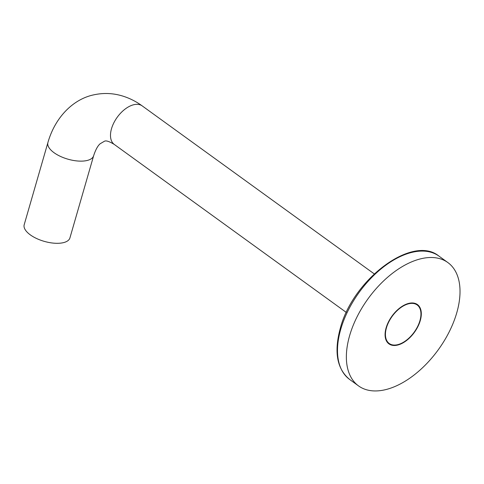 <?xml version="1.0" encoding="UTF-8"?>
<svg xmlns="http://www.w3.org/2000/svg" width="484" height="484" viewBox="0 0 484 484"><rect width="100%" height="100%" fill="white"/><g stroke="black" fill="none" stroke-linecap="round" stroke-linejoin="round"><path stroke-width="0.73" d="M349.623 335.654A76.145 43.397 -54.1 0 1 393.958 272.165A76.145 43.397 -54.1 0 1 447.845 262.546A76.145 43.397 -54.1 0 1 456.763 312.791A76.145 43.397 -54.1 0 1 412.429 376.28A76.145 43.397 -54.1 0 1 358.541 385.905A76.145 43.397 -54.1 0 1 349.623 335.654M386.117 327.868A24.273 13.83 125.9 0 0 388.961 343.882A24.273 13.83 125.9 0 0 406.136 340.821A24.273 13.83 125.9 0 0 420.269 320.583A24.273 13.83 125.9 0 0 417.426 304.563A24.273 13.83 125.9 0 0 400.25 307.63A24.273 13.83 125.9 0 0 386.117 327.868M62.902 242.768A23.795 10.442 16.1 0 0 69.926 237.904L93.642 155.733A23.795 10.442 16.1 0 1 86.618 160.597A23.795 10.442 16.1 0 1 60.355 156.356A23.795 10.442 16.1 0 1 47.916 142.532L24.2 224.703A23.795 10.442 16.1 0 0 36.633 238.527A23.795 10.442 16.1 0 0 62.902 242.768M397.261 344.765A23.795 13.564 125.9 0 0 417.625 326.506A23.795 13.564 125.9 0 0 417.147 304.95A23.795 13.564 125.9 0 0 409.119 303.68A23.795 13.564 125.9 0 0 388.761 321.945A23.795 13.564 125.9 0 0 389.239 343.501A23.795 13.564 125.9 0 0 397.261 344.765M358.541 385.905L349.672 379.48A76.145 43.397 -54.1 0 1 340.754 329.235A76.145 43.397 -54.1 0 1 385.089 265.746A76.145 43.397 -54.1 0 1 438.976 256.127L447.845 262.546M47.916 142.532C55.37 116.462 74.058 98.591 94.519 94.695C103.993 92.734 113.413 93.194 122.779 96.08C129.682 98.234 136.155 101.501 142.199 105.893A23.795 13.564 125.9 0 0 134.177 104.629A23.795 13.564 125.9 0 0 113.813 122.888A23.795 13.564 125.9 0 0 114.291 144.444L346.332 312.44M349.672 379.48C336.991 369.062 333.857 352.043 340.264 328.418C352.776 279.504 412.58 234.262 438.976 256.127M93.642 155.733C95.554 149.846 97.714 145.859 100.127 143.766L104.447 141.237C106.044 140.342 109.323 141.413 114.291 144.444M142.199 105.893L374.241 273.89M414.939 303.353L417.147 304.95M387.031 341.898L389.239 343.501"/></g></svg>
